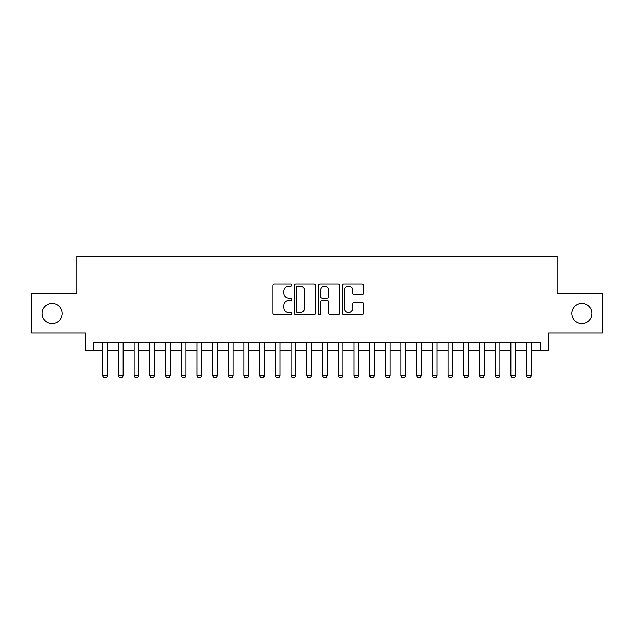 <?xml version="1.0" encoding="UTF-8"?>
<svg xmlns="http://www.w3.org/2000/svg" width="634" height="634" viewBox="0 0 634 634"><rect width="100%" height="100%" fill="white"/><g stroke="black" fill="none" stroke-linecap="round" stroke-linejoin="round"><path stroke-width="0.95" d="M291.886 285.015A1.078 1.078 0 0 0 290.808 283.929L274.435 283.929A1.537 1.537 0 0 0 272.897 285.474L272.897 313.204A1.537 1.537 0 0 0 274.435 314.749L290.808 314.749A1.078 1.078 0 0 0 291.886 313.671A1.078 1.078 0 0 0 290.808 312.594L288.684 312.594A4.929 4.929 0 0 1 283.755 307.664L283.755 305.35A4.929 4.929 0 0 1 288.684 300.421L290.808 300.421A1.078 1.078 0 0 0 291.886 299.343A1.078 1.078 0 0 0 290.808 298.265L288.684 298.265A4.929 4.929 0 0 1 283.755 293.328L283.755 291.022A4.929 4.929 0 0 1 288.684 286.092L290.808 286.092A1.078 1.078 0 0 0 291.886 285.015M571.844 313.465A10.049 10.049 0 0 0 581.893 323.514A10.049 10.049 0 0 0 591.942 313.465A10.049 10.049 0 0 0 581.893 303.424A10.049 10.049 0 0 0 571.844 313.465M42.058 313.465A10.049 10.049 0 0 0 52.107 323.514A10.049 10.049 0 0 0 62.156 313.465A10.049 10.049 0 0 0 52.107 303.424A10.049 10.049 0 0 0 42.058 313.465M362.03 294.794A1.537 1.537 0 0 0 363.567 293.257L363.567 285.474A1.537 1.537 0 0 0 362.03 283.929L343.85 283.929A1.537 1.537 0 0 0 342.305 285.474L342.305 313.204A1.537 1.537 0 0 0 343.85 314.749L362.03 314.749A1.537 1.537 0 0 0 363.567 313.204L363.567 303.805A1.537 1.537 0 0 0 362.03 302.267L354.248 302.267A1.537 1.537 0 0 0 352.71 303.805L352.71 308.473A4.121 4.121 0 0 1 348.589 312.594A4.121 4.121 0 0 1 344.468 308.473L344.468 290.214A4.121 4.121 0 0 1 348.589 286.092A4.121 4.121 0 0 1 352.71 290.214L352.71 293.257A1.537 1.537 0 0 0 354.248 294.794L362.03 294.794M93.309 350.356L93.309 342.511L540.691 342.511L540.691 350.356L548.537 350.356L548.537 333.088L602.3 333.088L602.3 293.843L557.167 293.843L557.167 256.176L76.833 256.176L76.833 293.843L31.7 293.843L31.7 333.088L85.463 333.088L85.463 350.356L102.732 350.356M315.653 285.474A1.537 1.537 0 0 0 314.107 283.929L295.927 283.929A1.537 1.537 0 0 0 294.39 285.474L294.39 313.204A1.537 1.537 0 0 0 295.927 314.749L314.107 314.749A1.537 1.537 0 0 0 315.653 313.204L315.653 285.474M319.893 283.929L338.073 283.929A1.537 1.537 0 0 1 339.61 285.474L339.61 313.204A1.537 1.537 0 0 1 338.073 314.749L330.29 314.749A1.537 1.537 0 0 1 328.745 313.204L328.745 301.958A1.537 1.537 0 0 0 327.207 300.421L322.048 300.421A1.537 1.537 0 0 0 320.503 301.958L320.503 313.671A1.078 1.078 0 0 1 319.425 314.749A1.078 1.078 0 0 1 318.347 313.671L318.347 285.474A1.537 1.537 0 0 1 319.893 283.929M107.439 350.356L118.431 350.356M123.139 350.356L134.123 350.356M138.838 350.356L149.822 350.356M154.53 350.356L165.522 350.356M170.229 350.356L181.221 350.356M185.928 350.356L196.912 350.356M201.628 350.356L212.612 350.356M217.319 350.356L228.311 350.356M233.019 350.356L244.011 350.356M248.718 350.356L259.702 350.356M264.418 350.356L275.402 350.356M280.109 350.356L291.101 350.356M295.809 350.356L306.801 350.356M311.508 350.356L322.492 350.356M327.199 350.356L338.191 350.356M342.899 350.356L353.891 350.356M358.598 350.356L369.582 350.356M374.298 350.356L385.282 350.356M389.989 350.356L400.981 350.356M405.689 350.356L416.681 350.356M421.388 350.356L432.372 350.356M437.088 350.356L448.072 350.356M452.779 350.356L463.771 350.356M468.478 350.356L479.47 350.356M484.178 350.356L495.162 350.356M499.877 350.356L510.861 350.356M515.569 350.356L526.561 350.356M531.268 350.356L540.691 350.356M297.623 286.092A1.078 1.078 0 0 0 296.546 287.17L296.546 311.516A1.078 1.078 0 0 0 297.623 312.594L299.858 312.594A4.929 4.929 0 0 0 304.788 307.664L304.788 291.022A4.929 4.929 0 0 0 299.858 286.092L297.623 286.092M328.745 290.285A4.121 4.121 0 0 0 324.624 286.164A4.121 4.121 0 0 0 320.503 290.285L320.503 296.72A1.537 1.537 0 0 0 322.048 298.265L327.207 298.265A1.537 1.537 0 0 0 328.745 296.72L328.745 290.285M107.439 342.511L107.439 375.788L106.266 377.824L103.905 377.824L102.732 375.788L102.732 342.511M102.732 375.788L107.439 375.788M123.139 342.511L123.139 375.788L121.958 377.824L119.604 377.824L118.431 375.788L118.431 342.511M118.431 375.788L123.139 375.788M138.838 342.511L138.838 375.788L137.657 377.824L135.304 377.824L134.123 375.788L134.123 342.511M134.123 375.788L138.838 375.788M154.53 342.511L154.53 375.788L153.357 377.824L151.003 377.824L149.822 375.788L149.822 342.511M149.822 375.788L154.53 375.788M170.229 342.511L170.229 375.788L169.048 377.824L166.694 377.824L165.522 375.788L165.522 342.511M165.522 375.788L170.229 375.788M185.928 342.511L185.928 375.788L184.748 377.824L182.394 377.824L181.221 375.788L181.221 342.511M181.221 375.788L185.928 375.788M201.628 342.511L201.628 375.788L200.447 377.824L198.093 377.824L196.912 375.788L196.912 342.511M196.912 375.788L201.628 375.788M217.319 342.511L217.319 375.788L216.146 377.824L213.793 377.824L212.612 375.788L212.612 342.511M212.612 375.788L217.319 375.788M233.019 342.511L233.019 375.788L231.838 377.824L229.484 377.824L228.311 375.788L228.311 342.511M228.311 375.788L233.019 375.788M248.718 342.511L248.718 375.788L247.537 377.824L245.184 377.824L244.011 375.788L244.011 342.511M244.011 375.788L248.718 375.788M264.418 342.511L264.418 375.788L263.237 377.824L260.883 377.824L259.702 375.788L259.702 342.511M259.702 375.788L264.418 375.788M280.109 342.511L280.109 375.788L278.936 377.824L276.582 377.824L275.402 375.788L275.402 342.511M275.402 375.788L280.109 375.788M295.809 342.511L295.809 375.788L294.628 377.824L292.274 377.824L291.101 375.788L291.101 342.511M291.101 375.788L295.809 375.788M311.508 342.511L311.508 375.788L310.327 377.824L307.973 377.824L306.801 375.788L306.801 342.511M306.801 375.788L311.508 375.788M327.199 342.511L327.199 375.788L326.027 377.824L323.673 377.824L322.492 375.788L322.492 342.511M322.492 375.788L327.199 375.788M342.899 342.511L342.899 375.788L341.726 377.824L339.372 377.824L338.191 375.788L338.191 342.511M338.191 375.788L342.899 375.788M358.598 342.511L358.598 375.788L357.418 377.824L355.064 377.824L353.891 375.788L353.891 342.511M353.891 375.788L358.598 375.788M374.298 342.511L374.298 375.788L373.117 377.824L370.763 377.824L369.582 375.788L369.582 342.511M369.582 375.788L374.298 375.788M389.989 342.511L389.989 375.788L388.816 377.824L386.463 377.824L385.282 375.788L385.282 342.511M385.282 375.788L389.989 375.788M405.689 342.511L405.689 375.788L404.516 377.824L402.162 377.824L400.981 375.788L400.981 342.511M400.981 375.788L405.689 375.788M421.388 342.511L421.388 375.788L420.207 377.824L417.854 377.824L416.681 375.788L416.681 342.511M416.681 375.788L421.388 375.788M437.088 342.511L437.088 375.788L435.907 377.824L433.553 377.824L432.372 375.788L432.372 342.511M432.372 375.788L437.088 375.788M452.779 342.511L452.779 375.788L451.606 377.824L449.252 377.824L448.072 375.788L448.072 342.511M448.072 375.788L452.779 375.788M468.478 342.511L468.478 375.788L467.306 377.824L464.952 377.824L463.771 375.788L463.771 342.511M463.771 375.788L468.478 375.788M484.178 342.511L484.178 375.788L482.997 377.824L480.643 377.824L479.47 375.788L479.47 342.511M479.47 375.788L484.178 375.788M499.877 342.511L499.877 375.788L498.696 377.824L496.343 377.824L495.162 375.788L495.162 342.511M495.162 375.788L499.877 375.788M515.569 342.511L515.569 375.788L514.396 377.824L512.042 377.824L510.861 375.788L510.861 342.511M510.861 375.788L515.569 375.788M531.268 342.511L531.268 375.788L530.095 377.824L527.734 377.824L526.561 375.788L526.561 342.511M526.561 375.788L531.268 375.788"/></g></svg>
